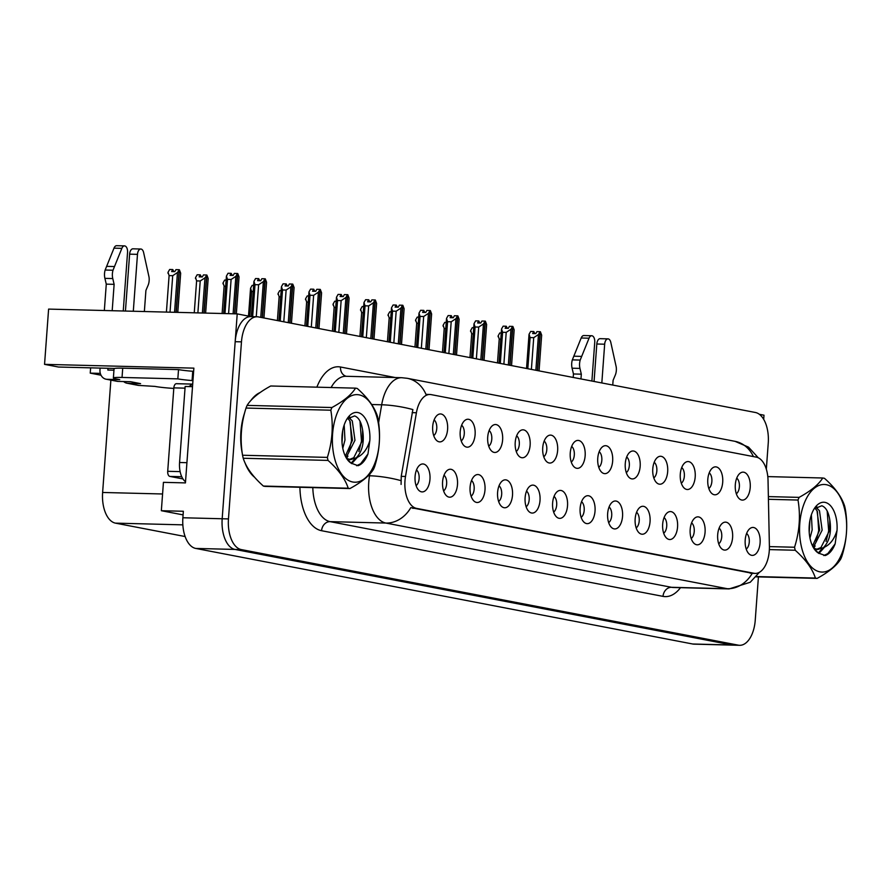 <?xml version="1.0" encoding="UTF-8"?>
<svg xmlns="http://www.w3.org/2000/svg" width="891" height="891" viewBox="0 0 891 891"><rect width="100%" height="100%" fill="white"/><g stroke="black" fill="none" stroke-linecap="round" stroke-linejoin="round"><path stroke-width="1.34" d="M598.785 467.33A8.387 4.511 91.5 0 0 601.815 460.335A8.387 4.511 91.5 0 0 599.175 451.692M612.652 461.104A13.978 7.518 91.5 0 0 602.661 446.681A13.978 7.518 91.5 0 0 597.761 458.241A13.978 7.518 91.5 0 0 602.004 472.52A13.978 7.518 91.5 0 0 612.652 461.104M571.276 462.039A8.387 4.511 91.5 0 0 574.305 455.045A8.387 4.511 91.5 0 0 571.666 446.402M585.142 455.813A13.978 7.518 91.5 0 0 575.152 441.39A13.978 7.518 91.5 0 0 570.251 452.951A13.978 7.518 91.5 0 0 574.495 467.229A13.978 7.518 91.5 0 0 585.142 455.813M543.755 456.749A8.387 4.511 91.5 0 0 546.796 449.755A8.387 4.511 91.5 0 0 544.156 441.112M557.632 450.523A13.978 7.518 91.5 0 0 547.642 436.1A13.978 7.518 91.5 0 0 542.73 447.661A13.978 7.518 91.5 0 0 546.985 461.928A13.978 7.518 91.5 0 0 557.632 450.523M691.204 538.498A8.387 4.511 91.5 0 0 694.234 531.504A8.387 4.511 91.5 0 0 691.594 522.872M705.071 532.272A13.978 7.518 91.5 0 0 695.08 517.849A13.978 7.518 91.5 0 0 690.18 529.41A13.978 7.518 91.5 0 0 694.423 543.688A13.978 7.518 91.5 0 0 705.071 532.272M608.676 522.627A8.387 4.511 91.5 0 0 611.705 515.633A8.387 4.511 91.5 0 0 609.065 507.001M622.542 516.401A13.978 7.518 91.5 0 0 612.551 501.978A13.978 7.518 91.5 0 0 607.651 513.539A13.978 7.518 91.5 0 0 611.894 527.817A13.978 7.518 91.5 0 0 622.542 516.401M736.334 493.781A8.387 4.511 91.5 0 0 739.374 486.787A8.387 4.511 91.5 0 0 736.734 478.144M750.211 487.555A13.978 7.518 91.5 0 0 740.221 473.132A13.978 7.518 91.5 0 0 735.309 484.693A13.978 7.518 91.5 0 0 739.563 498.971A13.978 7.518 91.5 0 0 750.211 487.555M636.185 527.918A8.387 4.511 91.5 0 0 639.215 520.923A8.387 4.511 91.5 0 0 636.575 512.292M650.051 521.692A13.978 7.518 91.5 0 0 640.061 507.269A13.978 7.518 91.5 0 0 635.16 518.829A13.978 7.518 91.5 0 0 639.404 533.108A13.978 7.518 91.5 0 0 650.051 521.692M718.714 543.788A8.387 4.511 91.5 0 0 721.743 536.794A8.387 4.511 91.5 0 0 719.115 528.163M732.591 537.563A13.978 7.518 91.5 0 0 722.59 523.14A13.978 7.518 91.5 0 0 717.689 534.7A13.978 7.518 91.5 0 0 721.944 548.979A13.978 7.518 91.5 0 0 732.591 537.563M461.226 440.878A8.387 4.511 91.5 0 0 464.267 433.884A8.387 4.511 91.5 0 0 461.627 425.241M475.103 434.652A13.978 7.518 91.5 0 0 465.113 420.229A13.978 7.518 91.5 0 0 460.202 431.79A13.978 7.518 91.5 0 0 464.456 446.057A13.978 7.518 91.5 0 0 475.103 434.652M498.626 501.466A8.387 4.511 91.5 0 0 501.666 494.472A8.387 4.511 91.5 0 0 499.027 485.829M512.503 495.24A13.978 7.518 91.5 0 0 502.513 480.817A13.978 7.518 91.5 0 0 497.601 492.378A13.978 7.518 91.5 0 0 501.856 506.656A13.978 7.518 91.5 0 0 512.503 495.24M681.314 483.2A8.387 4.511 91.5 0 0 684.344 476.206A8.387 4.511 91.5 0 0 681.715 467.563M695.192 476.975A13.978 7.518 91.5 0 0 685.201 462.552A13.978 7.518 91.5 0 0 680.29 474.112A13.978 7.518 91.5 0 0 684.544 488.391A13.978 7.518 91.5 0 0 695.192 476.975M443.607 490.885A8.387 4.511 91.5 0 0 446.636 483.891A8.387 4.511 91.5 0 0 444.008 475.248M457.484 484.659A13.978 7.518 91.5 0 0 447.482 470.236A13.978 7.518 91.5 0 0 442.582 481.797A13.978 7.518 91.5 0 0 446.837 496.075A13.978 7.518 91.5 0 0 457.484 484.659M663.695 533.208A8.387 4.511 91.5 0 0 666.724 526.213A8.387 4.511 91.5 0 0 664.085 517.582M677.561 526.982A13.978 7.518 91.5 0 0 667.571 512.559A13.978 7.518 91.5 0 0 662.67 524.12A13.978 7.518 91.5 0 0 666.913 538.398A13.978 7.518 91.5 0 0 677.561 526.982M526.135 506.756A8.387 4.511 91.5 0 0 529.176 499.762A8.387 4.511 91.5 0 0 526.536 491.119M540.013 500.53A13.978 7.518 91.5 0 0 530.022 486.107A13.978 7.518 91.5 0 0 525.111 497.668A13.978 7.518 91.5 0 0 529.365 511.946A13.978 7.518 91.5 0 0 540.013 500.53M708.824 488.491A8.387 4.511 91.5 0 0 711.864 481.496A8.387 4.511 91.5 0 0 709.225 472.854M722.701 482.265A13.978 7.518 91.5 0 0 712.711 467.842A13.978 7.518 91.5 0 0 707.799 479.403A13.978 7.518 91.5 0 0 712.054 493.681A13.978 7.518 91.5 0 0 722.701 482.265M581.155 517.337A8.387 4.511 91.5 0 0 584.195 510.343A8.387 4.511 91.5 0 0 581.556 501.711M595.032 511.111A13.978 7.518 91.5 0 0 585.042 496.688A13.978 7.518 91.5 0 0 580.13 508.249A13.978 7.518 91.5 0 0 584.385 522.527A13.978 7.518 91.5 0 0 595.032 511.111M626.295 472.62A8.387 4.511 91.5 0 0 629.324 465.625A8.387 4.511 91.5 0 0 626.685 456.983M640.161 466.394A13.978 7.518 91.5 0 0 630.171 451.971A13.978 7.518 91.5 0 0 625.27 463.532A13.978 7.518 91.5 0 0 629.514 477.81A13.978 7.518 91.5 0 0 640.161 466.394M553.645 512.047A8.387 4.511 91.5 0 0 556.686 505.052A8.387 4.511 91.5 0 0 554.046 496.41M567.522 505.821A13.978 7.518 91.5 0 0 557.532 491.398A13.978 7.518 91.5 0 0 552.62 502.958A13.978 7.518 91.5 0 0 556.875 517.237A13.978 7.518 91.5 0 0 567.522 505.821M471.116 496.176A8.387 4.511 91.5 0 0 474.157 489.181A8.387 4.511 91.5 0 0 471.517 480.539M484.994 489.95A13.978 7.518 91.5 0 0 475.003 475.527A13.978 7.518 91.5 0 0 470.092 487.087A13.978 7.518 91.5 0 0 474.346 501.366A13.978 7.518 91.5 0 0 484.994 489.95M653.805 477.91A8.387 4.511 91.5 0 0 656.834 470.916A8.387 4.511 91.5 0 0 654.206 462.273M667.671 471.684A13.978 7.518 91.5 0 0 657.681 457.261A13.978 7.518 91.5 0 0 652.78 468.822A13.978 7.518 91.5 0 0 657.035 483.1A13.978 7.518 91.5 0 0 667.671 471.684M416.097 485.595A8.387 4.511 91.5 0 0 419.126 478.601A8.387 4.511 91.5 0 0 416.487 469.958M429.963 479.369A13.978 7.518 91.5 0 0 419.973 464.946A13.978 7.518 91.5 0 0 415.072 476.507A13.978 7.518 91.5 0 0 419.316 490.785A13.978 7.518 91.5 0 0 429.963 479.369M516.245 451.459A8.387 4.511 91.5 0 0 519.286 444.464A8.387 4.511 91.5 0 0 516.646 435.822M530.123 445.233A13.978 7.518 91.5 0 0 520.132 430.81A13.978 7.518 91.5 0 0 515.221 442.37A13.978 7.518 91.5 0 0 519.475 456.637A13.978 7.518 91.5 0 0 530.123 445.233M488.736 446.168A8.387 4.511 91.5 0 0 491.776 439.174A8.387 4.511 91.5 0 0 489.137 430.531M502.613 439.942A13.978 7.518 91.5 0 0 492.623 425.519A13.978 7.518 91.5 0 0 487.711 437.08A13.978 7.518 91.5 0 0 491.966 451.347A13.978 7.518 91.5 0 0 502.613 439.942M746.224 549.079A8.387 4.511 91.5 0 0 749.264 542.084A8.387 4.511 91.5 0 0 746.625 533.453M760.101 542.853A13.978 7.518 91.5 0 0 750.111 528.43A13.978 7.518 91.5 0 0 745.199 539.991A13.978 7.518 91.5 0 0 749.454 554.269A13.978 7.518 91.5 0 0 760.101 542.853M433.717 435.588A8.387 4.511 91.5 0 0 436.757 428.593A8.387 4.511 91.5 0 0 434.117 419.951M447.594 429.362A13.978 7.518 91.5 0 0 437.604 414.939A13.978 7.518 91.5 0 0 432.692 426.499A13.978 7.518 91.5 0 0 436.946 440.767A13.978 7.518 91.5 0 0 447.594 429.362M769.278 550.827A25.171 13.521 91.5 0 0 769.401 546.439L768.031 480.372A25.171 13.521 91.5 0 0 756.348 457.15L431.133 394.613A25.171 13.521 91.5 0 0 429.93 394.479A25.171 13.521 91.5 0 0 416.409 412.756L405.505 476.462A25.171 13.521 91.5 0 0 416.554 508.382L754.031 573.281A25.171 13.521 91.5 0 0 755.234 573.403A25.171 13.521 91.5 0 0 769.278 550.827M251.117 316.617L237.218 313.888L222.182 518.751A27.966 15.024 91.5 0 0 235.035 549.435L732.012 645.006A27.966 15.024 91.5 0 0 733.349 645.151A27.966 15.024 91.5 0 1 732.012 645.006L235.035 549.435A27.966 15.024 91.5 0 1 222.182 518.751L235.179 341.699A27.966 15.024 91.5 0 1 250.783 316.606L257.076 316.773A27.966 15.024 91.5 0 0 241.472 341.854L228.464 518.918A27.966 15.024 91.5 0 0 241.316 549.591L738.305 645.162A27.966 15.024 91.5 0 0 739.63 645.307A27.966 15.024 91.5 0 0 755.245 620.214L758.419 576.9M763.687 419.371L763.999 415.195L759.332 414.293M114.56 368.451L58.45 367.025L44.55 364.352L193.87 368.139L185.439 482.9L163.432 482.343L161.349 510.71L183.357 511.267L182.878 517.76A27.966 15.024 91.5 0 0 195.742 548.433L692.719 644.004A27.966 15.024 91.5 0 0 694.056 644.148L739.63 645.307M183.089 514.887L161.349 510.71M44.55 364.352L48.604 309.099L237.218 313.888M185.139 536.538L115.474 523.14A27.966 15.024 -88.5 0 1 102.621 492.467L110.874 380.112M101.017 375.211L90.236 373.129L100.315 373.385M90.626 367.838L90.236 373.129M260.072 392.563A44.739 24.035 91.5 0 0 250.828 400.527M244.646 412.834A44.739 24.035 91.5 0 0 240.926 431.534A44.739 24.035 91.5 0 0 242.296 453.53M752.26 573.292L410.818 507.625A32.622 27.409 100.9 0 1 385.903 523.062A37.288 20.036 -88.5 0 1 368.763 482.154A37.288 20.036 -88.5 0 1 369.542 475.772L369.843 474.023M429.93 394.479L426.065 394.379M753.396 456.582A32.622 27.409 100.9 0 0 735.064 441.346L407.276 378.307A32.622 27.409 -79.1 0 1 425.976 394.379L427.212 394.513M401.084 484.414L401.228 476.351L412.878 409.57A32.622 7.173 -170.3 0 0 381.682 404.781A37.288 20.036 -88.5 0 1 401.718 377.706L345.92 376.292A37.288 20.036 91.5 0 0 331.107 387.529M244.847 462.44A44.739 24.035 91.5 0 0 254.581 477.253M766.327 469.201L768.242 443.161A27.966 15.024 91.5 0 0 755.39 412.488L258.401 316.906A27.966 15.024 91.5 0 0 257.076 316.773M232.284 275.408L231.181 273.337L230.034 275.352L233.175 275.43L234.333 273.414L237.474 273.504L235.859 276.321L231.103 279.473L227.495 279.384L224.977 313.576M234.623 313.821L237.474 273.504M233.108 313.788L235.859 276.321M228.586 313.665L231.103 279.473M226.359 277.012L223.674 313.543M231.181 273.337L228.04 273.259L226.425 276.076L227.495 279.384M238.955 278.014L236.349 313.866L239.044 276.923L237.774 273.559L234.823 313.821M223.663 313.543L226.425 276.076M239.022 277.48L239.044 276.923M177.766 312.373L180.65 273.147L179.381 269.784L176.251 312.34M179.381 269.784L177.465 272.535L172.709 275.698L169.101 275.597L166.417 312.084M169.101 275.597L168.031 272.301L169.646 269.483L172.787 269.561L171.64 271.566L174.781 271.655L175.939 269.639L179.08 269.717M176.05 312.329L179.18 269.739M180.561 274.239L180.65 273.147M173.89 271.632L172.787 269.561M167.965 273.236L168.031 272.301M177.465 272.535L174.547 312.296M170.025 312.184L172.709 275.698M259.793 280.698L258.702 278.627L257.544 280.643L260.695 280.721L261.843 278.716L264.983 278.794L263.368 281.612L258.613 284.764L255.004 284.675L252.654 316.65M262.232 317.653L264.983 278.794M260.751 317.363L263.368 281.612M256.263 316.75L258.613 284.764M253.868 282.302L251.351 316.617M258.702 278.627L255.55 278.549L253.946 281.367L255.004 284.675M263.925 317.976L266.554 282.213L265.284 278.85L262.433 317.686M251.329 316.617L253.946 281.367M266.465 283.305L266.554 282.213M287.303 285.989L286.211 283.917L285.053 285.933L288.205 286.011L289.352 284.006L292.493 284.084L290.878 286.902L286.122 290.054L282.514 289.965L280.231 321.105M289.742 322.943L292.493 284.084M288.261 322.653L290.878 286.902M283.795 321.796L286.122 290.054M281.378 287.593L278.939 320.86L281.456 286.657L283.06 283.839L286.211 283.917M291.435 323.266L294.063 287.503L292.794 284.14L289.943 322.976M282.514 289.965L281.456 286.657M293.985 288.595L294.063 287.503M314.813 291.279L313.721 289.207L312.563 291.223L315.715 291.301L316.862 289.297L320.003 289.375L318.399 292.192L313.632 295.344L310.023 295.255L307.74 326.396M317.263 328.233L320.003 289.375M315.77 327.944L318.399 292.192M311.304 327.086L313.632 295.344M308.899 292.883L306.448 326.151L308.965 291.947L310.569 289.13L313.721 289.207M318.945 328.556L321.573 292.794L320.303 289.43L317.452 328.267M310.023 295.255L308.965 291.947M321.495 293.885L321.573 292.794M205.609 313.086L208.16 278.438L206.89 275.074L204.106 313.042M206.89 275.074L204.975 277.825L200.219 280.988L196.61 280.888L194.26 312.797M196.61 280.888L195.552 277.591L197.156 274.773L200.297 274.851L199.15 276.856L202.302 276.945L203.449 274.929L206.589 275.007M203.905 313.042L206.69 275.029M208.071 279.529L208.16 278.438M201.399 276.923L200.297 274.851M195.474 278.527L195.552 277.591M204.975 277.825L202.391 313.008M197.88 312.886L200.219 280.988M225.668 286.223L224.12 286.178L223.062 282.881L224.666 280.064L226.114 280.097M224.12 286.178L222.115 313.498M222.984 283.817L223.062 282.881M253.178 291.513L251.63 291.468L250.571 288.172L252.175 285.354L253.623 285.387M251.63 291.468L249.803 316.305M248.5 316.06L250.571 288.172M250.505 289.107L248.522 316.06M280.687 296.803L279.139 296.77L278.081 293.462L279.696 290.644L281.133 290.678M279.139 296.77L277.391 320.56M278.014 294.398L278.081 293.462M594.063 381.459L596.814 344.004L604.666 344.204L601.826 382.952M573.203 377.45L573.459 373.975L581.322 374.175L580.965 378.942M591.891 381.047L594.743 342.3A5.947 3.196 -88.5 0 0 591.713 335.74A5.947 3.196 -88.5 0 0 589.04 338.201L580.197 360.075A9.322 5.012 91.5 0 0 579.952 368.406L581.322 374.175M573.459 373.975L572.089 368.206L579.952 368.406M580.197 360.075L572.334 359.875L581.177 338.001A5.947 3.196 91.5 0 1 583.861 335.539L591.713 335.74M572.334 359.875A9.322 5.012 91.5 0 0 572.089 368.206M581.634 356.389L573.771 356.188M612.752 385.057L613.097 380.29L615.258 375.189A9.322 5.012 91.5 0 0 616.227 367.003L610.803 342.378A5.947 3.196 -88.5 0 0 607.985 338.87L600.133 338.669A5.947 3.196 91.5 0 0 596.814 344.004M604.666 344.204A5.947 3.196 -88.5 0 1 607.985 338.87M125.442 311.048L129.618 254.158L137.481 254.358L133.305 311.249M173.801 388.42A18.644 1.392 4.2 0 1 154.989 386.404L138.94 385.424L128.014 383.319A9.322 7.83 100.9 0 1 126.934 383.208A9.322 7.83 100.9 0 1 123.649 381.548M128.014 383.319L140.589 383.642L130.654 381.727L118.08 381.415L107.154 379.31L119.728 379.633L116.253 378.965A18.644 1.392 4.2 0 1 113.38 377.996A18.644 1.392 4.2 0 1 122.034 377.45L177.832 378.864L178.523 369.598A18.644 1.392 -175.8 0 0 192.746 371.28L193.637 371.302M192.512 386.672L185.15 386.482L179.57 462.496A18.644 10.013 91.5 0 0 185.528 481.753M188.569 386.571A18.644 10.013 91.5 0 0 192.746 383.498M113.38 377.996L114.059 368.729A18.644 1.392 4.2 0 1 122.724 368.183L178.523 369.598M177.832 378.864A18.644 1.392 4.2 0 0 192.066 380.557L192.746 371.28M192.066 380.557L192.957 380.58M107.967 368.284L107.833 370.043L113.948 370.199M104.336 310.514L106.274 284.14L114.126 284.34L112.188 310.714M107.154 379.31A9.322 7.83 100.9 0 1 106.074 379.198A9.322 7.83 100.9 0 1 99.981 369.843L100.104 368.083M123.248 310.992L127.547 252.454A5.947 3.196 -88.5 0 0 124.528 245.894A5.947 3.196 -88.5 0 0 121.855 248.355L113.012 270.229A9.322 5.012 91.5 0 0 112.767 278.56L114.126 284.34M106.274 284.14L104.904 278.36L112.767 278.56M113.012 270.229L105.149 270.029L113.992 248.155A5.947 3.196 91.5 0 1 116.676 245.693L124.528 245.894M105.149 270.029A9.322 5.012 91.5 0 0 104.904 278.36M106.074 379.198L116.999 381.292A9.322 7.83 -79.1 0 0 118.08 381.415M114.449 266.543L106.586 266.353M126.934 383.208L137.86 385.302A9.322 7.83 -79.1 0 0 138.94 385.424M144.364 311.527L145.912 290.444L148.073 285.354A9.322 5.012 91.5 0 0 149.042 277.157L143.618 252.543A5.947 3.196 -88.5 0 0 140.8 249.023L132.948 248.823A5.947 3.196 91.5 0 0 129.618 254.158M137.481 254.358A5.947 3.196 -88.5 0 1 140.8 249.023M252.509 474.825A44.272 23.79 -88.5 0 1 247.342 467.363M241.65 448.218A44.272 23.79 -88.5 0 1 241.171 431.578A44.272 23.79 -88.5 0 1 243.488 417.567M253.623 397.709A44.272 23.79 -88.5 0 1 257.588 394.379M191.933 384.099L176.663 383.709A4.655 2.506 91.5 0 0 176.44 383.687A4.655 2.506 91.5 0 0 173.834 387.875L167.708 471.306A4.655 2.506 91.5 0 0 169.847 476.418L182.967 478.935M192.244 384.088A4.655 2.506 91.5 0 0 192.155 384.088A4.655 2.506 91.5 0 0 190.117 385.881M826.313 484.704A43.815 23.534 91.5 0 0 799.773 523.785A43.815 23.534 91.5 0 0 819.909 571.844A43.815 23.534 91.5 0 0 846.45 532.762A43.815 23.534 91.5 0 0 826.313 484.704M756.336 576.555L815.376 578.059A50.33 27.042 91.5 0 0 816.256 578.248A50.33 27.042 91.5 0 0 817.136 578.393C828.853 572 836.727 565.54 840.759 559.013A50.33 27.042 91.5 0 0 841.85 556.34C846.818 540.659 847.976 524.933 845.314 509.151A50.33 27.042 91.5 0 0 844.646 506.133C841.705 496.922 834.99 487.655 824.487 478.333A50.33 27.042 91.5 0 0 823.607 478.133A50.33 27.042 91.5 0 0 822.727 477.999L767.797 476.596M768.365 496.599L799.104 497.378C810.754 491.041 818.629 484.581 822.727 477.999M799.104 497.378A50.33 27.042 91.5 0 0 798.013 500.051L768.421 499.294M769.401 546.606L794.549 547.241C799.517 531.571 800.675 515.833 798.013 500.051M794.549 547.241A50.33 27.042 91.5 0 0 795.217 550.248L769.356 549.591M815.376 578.059C812.492 568.926 805.776 559.659 795.217 550.248M809.975 538.108L812.169 529.889L811.367 514.831M809.217 532.384L809.919 520.355M813.305 547.475L822.148 530.145L819.475 510.743L815.855 507.179M812.525 545.983L819.653 530.078L816.98 510.677L814.853 508.093M813.795 548.277L817.882 549.457L823.451 547.609C829.566 541.294 831.682 532.027 829.788 519.821L829.688 519.297C828.407 511.735 825.779 507.224 821.814 505.765L814.263 508.761M816.557 549.335L820.945 547.553L829.632 530.334L829.788 519.821M825.01 502.379A26.039 13.989 91.5 0 0 814.708 507.981A26.039 13.989 91.5 0 0 813.695 548.121A26.039 13.989 91.5 0 0 818.339 553.044L825.289 555.538C829.376 554.035 832.662 550.137 835.145 543.844L837.028 530.379A26.039 13.989 91.5 0 0 825.01 502.379M813.583 547.943L818.339 553.044M837.028 530.379C834.355 539.322 829.833 545.069 823.451 547.609M817.136 578.393L756.091 576.845M816.1 541.149L818.695 530.624L817.426 511.456M818.272 552.988L822.649 548.143M826.08 541.405L828.675 530.88L827.171 510.977M823.83 555.561L827.862 553.545L835.145 543.844M813.739 548.177L815.131 545.938M817.504 508.282L816.668 506.578M818.885 553.5L824.531 547.185M359.129 394.858A43.815 23.534 91.5 0 0 332.588 433.939A43.815 23.534 91.5 0 0 352.725 481.998A43.815 23.534 91.5 0 0 379.265 442.916A43.815 23.534 91.5 0 0 359.129 394.858M349.951 488.546C361.668 482.154 369.542 475.694 373.574 469.167A50.33 27.042 91.5 0 0 374.666 466.494C379.633 450.824 380.78 435.086 378.129 419.305A50.33 27.042 91.5 0 0 377.461 416.297C374.521 407.087 367.794 397.809 357.302 388.487A50.33 27.042 91.5 0 0 356.422 388.287A50.33 27.042 91.5 0 0 355.542 388.153L270.73 385.992C259.081 392.33 251.206 398.8 247.108 405.383A50.33 27.042 91.5 0 0 246.016 408.056C241.06 423.648 239.902 439.374 242.552 455.245A50.33 27.042 91.5 0 0 243.221 458.252C246.116 467.385 252.832 476.652 263.38 486.063A50.33 27.042 91.5 0 0 264.259 486.252A50.33 27.042 91.5 0 0 265.139 486.397L349.951 488.546A50.33 27.042 91.5 0 1 349.072 488.413A50.33 27.042 91.5 0 1 348.192 488.212C345.307 479.08 338.591 469.813 328.033 460.413L243.221 458.252M247.108 405.383L331.92 407.532C343.57 401.195 351.444 394.735 355.542 388.153M331.92 407.532A50.33 27.042 91.5 0 0 330.828 410.205L246.016 408.056M242.552 455.245L327.365 457.395C332.332 441.724 333.49 425.998 330.828 410.205M327.365 457.395A50.33 27.042 91.5 0 0 328.033 460.413M342.79 448.262L344.973 440.043L344.182 424.985M342.033 442.537L342.734 430.509M346.12 457.629L354.963 440.299L352.29 420.897L348.659 417.333M345.34 456.136L352.468 440.243L349.795 420.842L347.668 418.247M346.61 458.431L350.698 459.611L356.266 457.774C362.381 451.447 364.486 442.192 362.604 429.974L362.503 429.451C361.223 421.889 358.594 417.378 354.629 415.93L347.067 418.915M349.372 459.5L353.76 457.707L362.448 440.488L362.604 429.974M357.826 412.533A26.039 13.989 91.5 0 0 347.523 418.135A26.039 13.989 91.5 0 0 346.499 458.275A26.039 13.989 91.5 0 0 351.154 463.197L358.104 465.692C362.192 464.189 365.477 460.291 367.961 453.998L369.832 440.533A26.039 13.989 91.5 0 0 357.826 412.533M346.399 458.108L351.154 463.197M369.832 440.533C367.17 449.487 362.648 455.223 356.266 457.774M263.38 486.063L348.192 488.212M348.916 451.314L351.511 440.789L350.241 421.621M351.087 463.153L355.464 458.297M358.895 451.559L361.49 441.034L359.986 421.131M356.645 465.726L360.677 463.699L367.961 453.998M346.543 458.33L347.947 456.092M350.319 418.447L349.484 416.732M351.7 463.654L357.347 457.339M342.322 296.569L341.231 294.498L340.084 296.514L343.224 296.592L344.371 294.587L347.512 294.665L345.908 297.483L341.142 300.635L337.533 300.545L335.25 331.686M344.772 333.524L347.512 294.665M343.28 333.234L345.908 297.483M338.814 332.376L341.142 300.635M336.408 298.173L333.958 331.441L336.475 297.238L338.09 294.42L341.231 294.498M346.454 333.847L349.083 298.095L347.824 294.721L344.962 333.557M337.533 300.545L336.475 297.238M349.005 299.176L349.083 298.095M369.832 301.86L368.74 299.788L367.593 301.804L370.734 301.882L371.881 299.877L375.022 299.955L373.418 302.773L368.651 305.925L365.043 305.836L362.76 336.976M372.282 338.814L375.022 299.955M370.79 338.524L373.418 302.773M366.324 337.667L368.651 305.925M363.918 303.463L361.468 336.731L363.985 302.528L365.6 299.71L368.74 299.788M373.964 339.137L376.592 303.385L375.334 300.011L372.483 338.847M365.043 305.836L363.985 302.528M376.514 304.466L376.592 303.385M397.341 307.15L396.25 305.078L395.103 307.094L398.244 307.172L399.391 305.168L402.543 305.245L400.928 308.063L396.172 311.215L392.552 311.126L390.269 342.267M399.792 344.104L402.543 305.245M398.299 343.815L400.928 308.063M393.833 342.957L396.172 311.215M391.427 308.754L388.988 342.021L391.494 307.818L393.109 305L396.25 305.078M401.473 344.427L404.102 308.676L402.843 305.301L399.992 344.138M392.552 311.126L391.494 307.818M404.024 309.756L404.102 308.676M308.197 302.094L306.649 302.06L305.591 298.752L307.206 295.935L308.642 295.968M306.649 302.06L304.9 325.85M305.524 299.688L305.591 298.752M335.707 307.384L334.158 307.35L333.1 304.043L334.715 301.225L336.163 301.258M334.158 307.35L332.41 331.14M333.034 304.978L333.1 304.043M363.216 312.674L361.668 312.641L360.61 309.333L362.225 306.515L363.673 306.549M361.668 312.641L359.919 336.43M360.543 310.268L360.61 309.333M424.851 312.44L423.76 310.369L422.612 312.385L425.753 312.463L426.9 310.458L430.052 310.536L428.437 313.354L423.682 316.505L420.062 316.416L417.779 347.557M427.301 349.395L430.052 310.536M425.809 349.105L428.437 313.354M421.343 348.247L423.682 316.505M418.937 314.044L416.498 347.312L419.004 313.109L420.619 310.291L423.76 310.369M431.534 315.046L429.005 349.718L431.612 313.966L430.353 310.591L427.502 349.428M420.062 316.416L419.004 313.109M452.372 317.731L451.269 315.659L450.122 317.675L453.263 317.753L454.41 315.748L457.562 315.826L455.947 318.644L451.191 321.796L447.572 321.707L445.288 352.847M454.811 354.685L457.562 315.826M453.319 354.395L455.947 318.644M448.864 353.538L451.191 321.796M446.447 319.334L444.008 352.602L446.514 318.399L448.128 315.581L451.269 315.659M459.043 320.337L456.515 355.008L459.121 319.256L457.863 315.882L455.011 354.718M447.572 321.707L446.514 318.399M479.881 323.021L478.779 320.96L477.632 322.965L480.772 323.043L481.931 321.038L485.072 321.116L483.457 323.934L478.701 327.086L475.092 326.997L472.798 358.137M482.321 359.975L485.072 321.116M480.828 359.686L483.457 323.934M476.373 358.828L478.701 327.086M473.956 324.625L471.517 357.892L474.023 323.689L475.638 320.871L478.779 320.96M486.553 325.627L484.025 360.298L486.631 324.547L485.372 321.172L482.521 360.009M475.092 326.997L474.023 323.689M507.391 328.311L506.288 326.251L505.141 328.256L508.282 328.334L509.44 326.329L512.581 326.407L510.966 329.225L506.211 332.376L502.602 332.287L500.308 363.428M509.83 365.265L512.581 326.407M508.338 364.976L510.966 329.225M503.883 364.118L506.211 332.376M501.466 329.915L499.027 363.183L501.533 328.979L503.148 326.162L506.288 326.251M514.062 330.917L511.545 365.588L514.152 329.837L512.882 326.462L510.031 365.299M502.602 332.287L501.533 328.979M534.901 333.602L533.809 331.541L532.651 333.546L535.803 333.624L536.95 331.619L540.091 331.697L538.476 334.515L533.72 337.667L530.112 337.578L527.817 368.718M537.34 370.556L540.091 331.697M535.859 370.266L538.476 334.515M531.392 369.409L533.72 337.667M528.976 335.205L526.536 368.473L529.054 334.27L530.657 331.452L533.809 331.541M541.583 336.208L539.055 370.879L541.661 335.127L540.391 331.753L537.54 370.589M530.112 337.578L529.054 334.27M390.726 317.964L389.178 317.931L388.12 314.623L389.735 311.805L391.182 311.839M389.178 317.931L387.44 341.721M388.053 315.559L388.12 314.623M418.235 323.255L416.698 323.221L415.629 319.914L417.244 317.096L418.692 317.129M416.698 323.221L414.95 347.011M415.562 320.849L415.629 319.914M445.756 328.545L444.208 328.512L443.139 325.204L444.754 322.386L446.202 322.419M444.208 328.512L442.459 352.301M443.072 326.139L443.139 325.204M473.266 333.835L471.718 333.802L470.66 330.494L472.263 327.676L473.711 327.71M471.718 333.802L469.969 357.592M470.582 331.43L470.66 330.494M500.775 339.126L499.227 339.092L498.169 335.784L499.773 332.967L501.221 333M499.227 339.092L497.479 362.882M498.091 336.72L498.169 335.784M692.719 644.004L738.305 645.162M195.742 548.433L241.316 549.591M182.878 517.76L228.464 518.918M115.474 523.14L182.844 524.855M102.621 492.467L162.585 493.982M416.409 412.756L412.121 412.644M405.505 476.462L401.228 476.351M416.554 508.382L412.644 508.282M754.031 573.281L750.122 573.18M680.501 587.681A46.61 25.037 -88.5 0 1 663.015 596.369L321.573 530.713A9.322 7.83 100.9 0 1 330.104 521.636L671.558 587.303A37.288 20.036 91.5 0 0 673.34 587.492L729.139 588.918A37.288 20.036 -88.5 0 1 727.357 588.717A32.622 27.409 -79.1 0 0 752.238 573.336M321.573 530.713A46.61 25.037 -88.5 0 1 299.922 487.277M312.808 487.611A37.288 20.036 91.5 0 0 330.104 521.636L385.903 523.062L727.357 588.717L671.558 587.303A9.322 7.83 100.9 0 0 663.015 596.369M378.619 422.702L381.682 404.781L371.703 404.525M400.905 480.617A32.622 7.173 -170.3 0 0 369.542 475.772L368.206 475.738M316.873 387.173A46.61 25.037 -88.5 0 1 340.518 367.014L395.27 377.55M241.472 341.854L235.179 341.699M346.309 376.303A9.322 7.83 100.9 0 1 340.518 367.014M589.04 338.201L581.177 338.001M186.932 462.685L179.57 462.496M122.034 377.45L122.724 368.183M121.855 248.355L113.992 248.155M167.708 471.306L180.127 471.617M169.847 476.418L181.753 476.718M173.834 387.875L185.027 388.153M755.234 573.403L751.325 573.303M407.276 378.307L401.718 377.706M735.064 441.346L748.551 447.159L758.286 457.796M759.422 572.289L750.244 582.257L729.139 588.918M177.788 312.373L180.628 273.704M263.948 317.976L266.532 282.77M291.457 323.266L294.041 288.06M318.967 328.556L321.551 293.351M205.632 313.086L208.138 278.994M176.44 383.687L192.155 384.088M815.388 549.391L817.882 549.457M348.203 459.556L350.698 459.611M346.476 333.847L349.06 298.641M373.986 339.137L376.57 303.931M401.496 344.427L404.08 309.222"/></g></svg>
